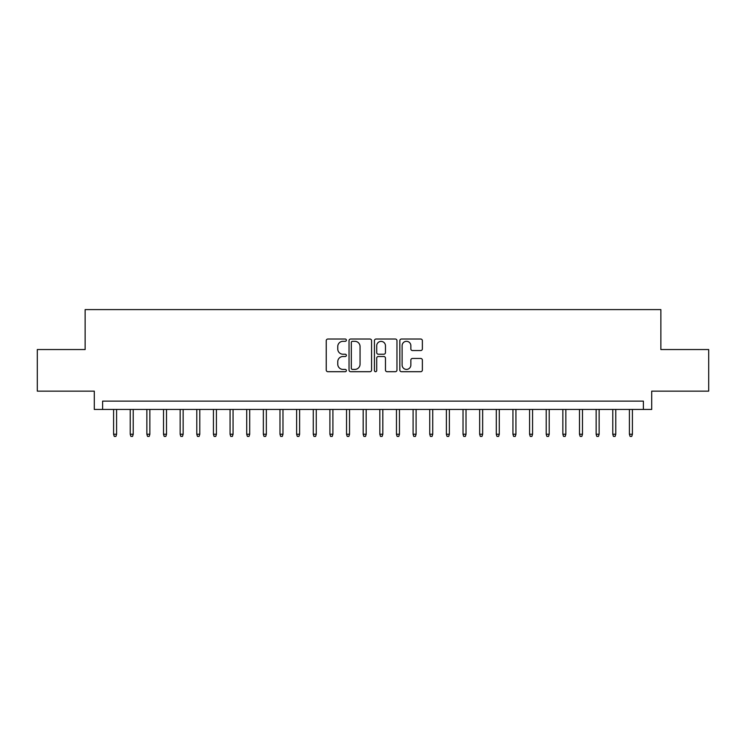 <?xml version="1.0" encoding="UTF-8"?>
<svg xmlns="http://www.w3.org/2000/svg" width="746" height="746" viewBox="0 0 746 746"><rect width="100%" height="100%" fill="white"/><g stroke="black" fill="none" stroke-linecap="round" stroke-linejoin="round"><path stroke-width="1.12" d="M346.377 340.176A1.147 1.147 0 0 0 345.23 339.029L327.876 339.029A1.632 1.632 0 0 0 326.244 340.661L326.244 370.063A1.632 1.632 0 0 0 327.876 371.695L345.23 371.695A1.147 1.147 0 0 0 346.377 370.548A1.147 1.147 0 0 0 345.23 369.41L342.992 369.41A5.222 5.222 0 0 1 337.761 364.179L337.761 361.735A5.222 5.222 0 0 1 342.992 356.504L345.23 356.504A1.147 1.147 0 0 0 346.377 355.366A1.147 1.147 0 0 0 345.23 354.219L342.992 354.219A5.222 5.222 0 0 1 337.761 348.988L337.761 346.545A5.222 5.222 0 0 1 342.992 341.314L345.23 341.314A1.147 1.147 0 0 0 346.377 340.176M420.735 350.545A1.632 1.632 0 0 0 422.367 348.914L422.367 340.661A1.632 1.632 0 0 0 420.735 339.029L401.46 339.029A1.632 1.632 0 0 0 399.828 340.661L399.828 370.063A1.632 1.632 0 0 0 401.46 371.695L420.735 371.695A1.632 1.632 0 0 0 422.367 370.063L422.367 360.094A1.632 1.632 0 0 0 420.735 358.462L412.482 358.462A1.632 1.632 0 0 0 410.85 360.094L410.85 365.036A4.373 4.373 0 0 1 406.486 369.41A4.373 4.373 0 0 1 402.113 365.036L402.113 345.687A4.373 4.373 0 0 1 406.486 341.314A4.373 4.373 0 0 1 410.85 345.687L410.85 348.914A1.632 1.632 0 0 0 412.482 350.545L420.735 350.545M643.388 409.442L651.706 409.442L651.706 391.137L708.7 391.137L708.7 349.538L660.863 349.538L660.863 309.599L85.137 309.599L85.137 349.538L37.3 349.538L37.3 391.137L94.294 391.137L94.294 409.442L643.388 409.442L643.388 401.124L102.612 401.124L102.612 409.442M371.573 340.661A1.632 1.632 0 0 0 369.941 339.029L350.667 339.029A1.632 1.632 0 0 0 349.035 340.661L349.035 370.063A1.632 1.632 0 0 0 350.667 371.695L369.941 371.695A1.632 1.632 0 0 0 371.573 370.063L371.573 340.661M376.059 339.029L395.333 339.029A1.632 1.632 0 0 1 396.965 340.661L396.965 370.063A1.632 1.632 0 0 1 395.333 371.695L387.09 371.695A1.632 1.632 0 0 1 385.458 370.063L385.458 358.136A1.632 1.632 0 0 0 383.817 356.504L378.353 356.504A1.632 1.632 0 0 0 376.711 358.136L376.711 370.548A1.147 1.147 0 0 1 375.574 371.695A1.147 1.147 0 0 1 374.427 370.548L374.427 340.661A1.632 1.632 0 0 1 376.059 339.029M352.457 341.314A1.147 1.147 0 0 0 351.319 342.461L351.319 368.263A1.147 1.147 0 0 0 352.457 369.41L354.826 369.41A5.222 5.222 0 0 0 360.057 364.179L360.057 346.545A5.222 5.222 0 0 0 354.826 341.314L352.457 341.314M385.458 345.771A4.373 4.373 0 0 0 381.085 341.398A4.373 4.373 0 0 0 376.711 345.771L376.711 352.588A1.632 1.632 0 0 0 378.353 354.219L383.817 354.219A1.632 1.632 0 0 0 385.458 352.588L385.458 345.771M116.59 434.237L115.919 436.401L114.259 436.401L113.588 434.237L116.59 434.237L116.59 409.442M113.588 434.237L113.588 409.442M133.226 434.237L132.564 436.401L130.895 436.401L130.233 434.237L133.226 434.237L133.226 409.442M130.233 434.237L130.233 409.442M149.862 434.237L149.2 436.401L147.54 436.401L146.869 434.237L149.862 434.237L149.862 409.442M146.869 434.237L146.869 409.442M166.507 434.237L165.836 436.401L164.176 436.401L163.514 434.237L166.507 434.237L166.507 409.442M163.514 434.237L163.514 409.442M183.143 434.237L182.481 436.401L180.812 436.401L180.15 434.237L183.143 434.237L183.143 409.442M180.15 434.237L180.15 409.442M199.788 434.237L199.117 436.401L197.457 436.401L196.785 434.237L199.788 434.237L199.788 409.442M196.785 434.237L196.785 409.442M216.424 434.237L215.762 436.401L214.093 436.401L213.431 434.237L216.424 434.237L216.424 409.442M213.431 434.237L213.431 409.442M233.06 434.237L232.398 436.401L230.728 436.401L230.066 434.237L233.06 434.237L233.06 409.442M230.066 434.237L230.066 409.442M249.705 434.237L249.033 436.401L247.374 436.401L246.712 434.237L249.705 434.237L249.705 409.442M246.712 434.237L246.712 409.442M266.341 434.237L265.679 436.401L264.009 436.401L263.347 434.237L266.341 434.237L266.341 409.442M263.347 434.237L263.347 409.442M282.976 434.237L282.314 436.401L280.655 436.401L279.983 434.237L282.976 434.237L282.976 409.442M279.983 434.237L279.983 409.442M299.622 434.237L298.95 436.401L297.29 436.401L296.628 434.237L299.622 434.237L299.622 409.442M296.628 434.237L296.628 409.442M316.257 434.237L315.595 436.401L313.926 436.401L313.264 434.237L316.257 434.237L316.257 409.442M313.264 434.237L313.264 409.442M332.902 434.237L332.231 436.401L330.571 436.401L329.9 434.237L332.902 434.237L332.902 409.442M329.9 434.237L329.9 409.442M349.538 434.237L348.876 436.401L347.207 436.401L346.545 434.237L349.538 434.237L349.538 409.442M346.545 434.237L346.545 409.442M366.174 434.237L365.512 436.401L363.852 436.401L363.181 434.237L366.174 434.237L366.174 409.442M363.181 434.237L363.181 409.442M382.819 434.237L382.148 436.401L380.488 436.401L379.826 434.237L382.819 434.237L382.819 409.442M379.826 434.237L379.826 409.442M399.455 434.237L398.793 436.401L397.124 436.401L396.462 434.237L399.455 434.237L399.455 409.442M396.462 434.237L396.462 409.442M416.1 434.237L415.429 436.401L413.769 436.401L413.098 434.237L416.1 434.237L416.1 409.442M413.098 434.237L413.098 409.442M432.736 434.237L432.074 436.401L430.405 436.401L429.743 434.237L432.736 434.237L432.736 409.442M429.743 434.237L429.743 409.442M449.372 434.237L448.71 436.401L447.05 436.401L446.378 434.237L449.372 434.237L449.372 409.442M446.378 434.237L446.378 409.442M466.017 434.237L465.345 436.401L463.686 436.401L463.024 434.237L466.017 434.237L466.017 409.442M463.024 434.237L463.024 409.442M482.653 434.237L481.991 436.401L480.321 436.401L479.659 434.237L482.653 434.237L482.653 409.442M479.659 434.237L479.659 409.442M499.288 434.237L498.626 436.401L496.967 436.401L496.295 434.237L499.288 434.237L499.288 409.442M496.295 434.237L496.295 409.442M515.934 434.237L515.272 436.401L513.602 436.401L512.94 434.237L515.934 434.237L515.934 409.442M512.94 434.237L512.94 409.442M532.569 434.237L531.907 436.401L530.238 436.401L529.576 434.237L532.569 434.237L532.569 409.442M529.576 434.237L529.576 409.442M549.215 434.237L548.543 436.401L546.883 436.401L546.212 434.237L549.215 434.237L549.215 409.442M546.212 434.237L546.212 409.442M565.85 434.237L565.188 436.401L563.519 436.401L562.857 434.237L565.85 434.237L565.85 409.442M562.857 434.237L562.857 409.442M582.486 434.237L581.824 436.401L580.164 436.401L579.493 434.237L582.486 434.237L582.486 409.442M579.493 434.237L579.493 409.442M599.131 434.237L598.46 436.401L596.8 436.401L596.138 434.237L599.131 434.237L599.131 409.442M596.138 434.237L596.138 409.442M615.767 434.237L615.105 436.401L613.436 436.401L612.774 434.237L615.767 434.237L615.767 409.442M612.774 434.237L612.774 409.442M632.412 434.237L631.741 436.401L630.081 436.401L629.41 434.237L632.412 434.237L632.412 409.442M629.41 434.237L629.41 409.442"/></g></svg>
